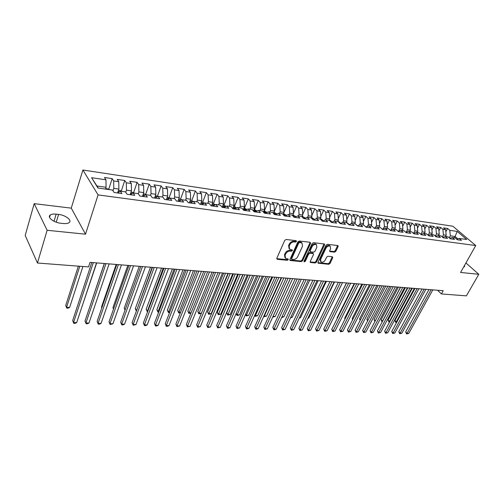 <?xml version="1.0" encoding="UTF-8"?>
<svg xmlns="http://www.w3.org/2000/svg" width="504" height="504" viewBox="0 0 504 504"><rect width="100%" height="100%" fill="white"/><g stroke="black" fill="none" stroke-linecap="round" stroke-linejoin="round"><path stroke-width="0.76" d="M296.51 241.429L296.169 240.66L286.146 239.494L284.741 240.389L276.822 258.25L277.332 259.321L287.318 260.284L288.275 259.673L288.162 259.006L285.585 258.432L285.056 255.383L285.711 253.909C286.751 252.025 288.219 251.08 290.128 251.087L291.406 251.219L292.37 250.601L292.257 249.927L289.706 249.348L289.157 246.223L289.825 244.736C290.871 242.833 292.351 241.888 294.254 241.901L295.546 242.052L296.51 241.429M289.094 248.667L288.603 245.587L289.271 244.1C290.317 242.197 291.791 241.252 293.693 241.271L294.985 241.416L295.999 240.641M276.728 258.659L286.776 259.642L287.771 258.911M284.974 257.746L284.508 254.741L285.163 253.273C286.203 251.383 287.671 250.444 289.573 250.444L290.852 250.583L291.866 249.827M334.511 252.164L335.828 251.313L338.115 246.532L337.976 245.574L327.411 244.289L326.075 245.146L318.018 262.275L318.15 263.201L328.715 264.298L330.019 263.453L332.741 257.758L332.331 256.731L327.959 256.271L326.642 257.128L325.288 259.969C324.041 261.923 322.598 262.59 320.979 261.979L320.613 259.503L325.924 248.239C327.165 246.28 328.602 245.599 330.227 246.204L330.605 248.762L329.717 250.639L329.855 251.591L334.511 252.164L333.931 251.553L335.248 250.702L337.642 245.473M443.224 290.701L90.04 262.357L88.54 266.931L37.46 263.019L47.13 230.278L85.516 234.19L98.072 194.909L475.738 245.542L460.58 272.45L478.8 274.308L466.395 295.861L441.409 293.945L443.224 290.701M310.584 243.363L310.124 242.279L299.269 241.019L297.889 241.901L289.92 259.529L290.077 260.474L301.222 261.633L302.57 260.763L310.584 243.363L310.124 242.279M313.532 242.676L324.387 243.999L324.532 244.969L316.474 262.124L315.151 262.981L310.357 262.445L310.218 261.513L313.457 254.558L313.305 253.607L309.998 253.184L308.65 254.054L305.285 261.33L304.126 261.859L304.019 261.204L312.171 243.545L313.532 242.676M98.072 194.909L82.908 170.018L452.894 226.233L475.738 245.542M108.725 189.227L112.165 178.643L104.479 177.496L105.96 179.808L91.57 177.698L97.94 188.023L112.524 190.058L114.074 192.478L121.918 193.561L120.343 191.148L125.496 191.867L127.09 194.273L134.763 195.332L133.15 192.938L138.203 193.643L139.828 196.024L147.351 197.064L145.7 194.689L150.652 195.376L152.315 197.744L159.68 198.759L157.998 196.403L162.842 197.077L164.543 199.433L171.763 200.422L170.043 198.085L174.8 198.746L176.532 201.083L183.607 202.054L181.856 199.729L186.518 200.384L188.282 202.703L195.218 203.654L193.435 201.348L198.003 201.984L199.798 204.284L206.602 205.222L204.788 202.929L209.267 203.553L211.094 205.84L217.766 206.76L215.926 204.485L220.324 205.097L222.169 207.364L228.715 208.272L226.85 206.01L231.16 206.608L233.037 208.864L239.457 209.746L237.567 207.503L241.8 208.095L243.697 210.332L249.997 211.201L248.088 208.971L252.239 209.551L254.161 211.774L260.341 212.625L258.407 210.414L262.483 210.981L264.43 213.186L270.497 214.024L268.544 211.825L272.544 212.386L274.51 214.578L280.47 215.397L278.492 213.211L282.416 213.759L284.401 215.939L290.254 216.745L288.263 214.578L292.118 215.113L294.122 217.281L299.867 218.068L297.858 215.914L301.644 216.443L303.666 218.591L309.311 219.372L307.283 217.23L311.006 217.747L313.041 219.883L318.591 220.651L316.543 218.522L320.197 219.032L322.251 221.155L327.701 221.905L325.641 219.788L329.238 220.292L331.304 222.403L336.659 223.14L334.58 221.036L338.115 221.533L340.2 223.625L345.461 224.349L343.369 222.264L346.846 222.749L348.944 224.828L354.117 225.54L352.012 223.467L355.427 223.946L357.538 226.012L362.622 226.712L360.505 224.652L363.863 225.124L365.986 227.178L370.988 227.865L368.859 225.817L372.166 226.277L374.296 228.318L379.216 228.999L377.074 226.964L380.325 227.417L382.467 229.446L387.305 230.114L385.157 228.091L388.351 228.539L390.506 230.555L395.268 231.21L393.107 229.2L396.251 229.641L398.412 231.645L403.093 232.287L400.926 230.29L404.019 230.725L406.192 232.716L410.798 233.352L408.624 231.368L411.667 231.79L413.847 233.768L418.383 234.392L416.197 232.426L419.196 232.842L421.382 234.807L425.842 235.418L423.65 233.465L426.604 233.875L428.797 235.828L433.188 236.433L430.989 234.486L433.894 234.889L436.092 236.836L440.42 237.428L438.215 235.494L441.076 235.891L443.281 237.825L447.539 238.411L445.328 236.489L448.144 236.88L450.356 238.795L454.551 239.375L452.334 237.466L455.106 237.85L457.323 239.759L461.456 240.326L459.232 238.423L456.662 239.192M112.165 178.643L113.671 180.942L118.755 181.686L118.9 189.082L117.646 192.874M121.3 190.953L124.772 180.514L117.237 179.393L118.755 181.686M124.772 180.514L126.309 182.801L131.298 183.532L131.462 190.852L130.164 194.695M133.617 192.641L137.12 182.347L129.742 181.251L131.298 183.532M137.12 182.347L138.701 184.621L143.583 185.34L143.772 192.591L142.456 196.39M145.7 194.298L149.228 184.149L141.996 183.072L143.583 185.34M149.228 184.149L150.841 186.404L155.635 187.11L155.843 194.292L154.514 198.047M157.544 195.924L161.104 185.913L154.01 184.861L155.635 187.11M161.104 185.913L162.748 188.149L167.448 188.843L167.674 195.962L166.333 199.678M169.161 197.524L172.746 187.646L165.784 186.606L167.448 188.843M172.746 187.646L174.422 189.869L179.027 190.543L179.273 197.593L177.918 201.272M180.552 199.093L184.162 189.34L177.339 188.326L179.027 190.543M184.162 189.34L185.869 191.552L190.386 192.213L190.657 199.2L189.284 202.841M191.722 200.661L195.363 191.003L188.666 190.008L190.386 192.213M195.363 191.003L197.102 193.202L201.531 193.851L201.814 200.775L200.434 204.372M202.684 202.192L206.357 192.635L199.786 191.659L201.531 193.851M206.357 192.635L208.114 194.821L212.468 195.458L212.77 202.318L211.378 205.884M213.444 203.698L217.142 194.242L210.691 193.284L212.468 195.458M217.142 194.242L218.925 196.409L223.196 197.032L223.511 203.837L222.132 207.32M224.003 205.172L227.726 195.81L221.401 194.872L223.196 197.032M227.726 195.81L229.541 197.965L233.73 198.582L234.064 205.323L232.766 208.536M234.373 206.621L238.121 197.354L231.909 196.434L233.73 198.582M238.121 197.354L239.954 199.496L244.068 200.101L244.415 206.779L243.199 209.746M244.553 208.051L248.321 198.872L242.222 197.965L244.068 200.101M248.321 198.872L250.179 201.002L254.218 201.594L254.583 208.215L253.443 210.949M254.552 209.45L258.344 200.359L252.353 199.471L254.218 201.594M258.344 200.359L260.221 202.476L264.191 203.055L264.568 209.62L263.504 212.134M264.373 210.823L268.185 201.827L262.3 200.951L264.191 203.055M268.185 201.827L270.087 203.925L273.981 204.498L274.371 211.006L273.376 213.318M274.025 212.171L277.855 203.263L272.072 202.4L273.981 204.498M277.855 203.263L279.77 205.349L283.601 205.909L284.004 212.36L283.078 214.483M279.77 205.349L280.167 211.825L284.004 212.36L287.349 204.674L281.673 203.83L283.601 205.909M287.349 204.674L289.29 206.747L293.051 207.295L293.467 213.696L292.603 215.643M293.448 213.394L296.686 206.06L291.104 205.229L293.051 207.295M296.686 206.06L298.639 208.121L302.337 208.662L302.759 215.006L301.965 216.783M302.721 214.427L305.859 207.421L300.371 206.608L302.337 208.662M305.859 207.421L307.831 209.469L311.459 210.004L311.9 216.298L311.163 217.917M311.844 215.454L314.874 208.763L309.488 207.963L311.459 210.004M314.874 208.763L316.858 210.798L320.431 211.321L320.884 217.564L320.204 219.038M320.802 216.474L323.738 210.08L318.44 209.292L320.431 211.321M323.738 210.08L325.741 212.102L329.251 212.619L329.711 218.805L329.03 220.261M329.61 217.489L332.457 211.378L327.247 210.603L329.251 212.619M332.457 211.378L334.467 213.381L337.919 213.891L338.392 220.034L337.712 221.477M338.272 218.497L341.025 212.65L335.903 211.888L337.919 213.891M341.025 212.65L343.054 214.647L346.45 215.145L346.928 221.237L346.248 222.667M346.79 219.498L349.455 213.898L344.415 213.154L346.45 215.145M349.455 213.898L351.496 215.882L354.835 216.374L355.32 222.422L354.64 223.833M355.169 220.494L357.745 215.132L352.787 214.395L354.835 216.374M357.745 215.132L359.799 217.104L363.082 217.589L363.579 223.581L362.899 224.986M363.403 221.477L365.904 216.342L361.028 215.618L363.082 217.589M365.904 216.342L367.964 218.308L371.196 218.78L371.706 224.727L371.02 226.12M371.511 222.459L373.93 217.539L369.13 216.821L371.196 218.78M373.93 217.539L376.003 219.486L379.178 219.952L379.695 225.855L379.008 227.235M379.481 223.423L381.824 218.711L377.105 218.012L379.178 219.952M381.824 218.711L383.909 220.645L387.034 221.105L387.557 226.964L386.87 228.331M387.33 224.387L389.598 219.864L384.949 219.177L387.034 221.105M389.598 219.864L391.69 221.792L394.771 222.245L395.3 228.054L394.613 229.414M395.054 225.338L397.246 221.004L392.673 220.324L394.771 222.245M397.246 221.004L399.351 222.913L402.381 223.36L402.916 229.131L402.23 230.473M402.652 226.277L404.781 222.119L400.277 221.451L402.381 223.36M404.781 222.119L406.886 224.022L409.872 224.463L410.414 230.189L409.727 231.519M410.13 227.209L412.196 223.222L407.761 222.566L409.872 224.463M412.196 223.222L414.313 225.112L417.249 225.546L417.797 231.229L417.11 232.552M417.501 228.136L419.492 224.305L415.126 223.656L417.249 225.546M419.492 224.305L421.615 226.189L424.507 226.611L425.067 232.256L424.374 233.566M424.752 229.049L426.686 225.376L422.384 224.74L424.507 226.611M426.686 225.376L428.816 227.247L431.663 227.663L432.224 233.264L431.531 234.562M431.89 229.95L433.761 226.428L429.528 225.798L431.663 227.663M433.761 226.428L435.903 228.287L438.707 228.696L439.274 234.259L438.581 235.544M438.927 230.845L440.735 227.462L436.565 226.844L438.707 228.696M440.735 227.462L442.877 229.314L445.643 229.717L446.216 235.236L445.53 236.515M445.851 231.733L447.609 228.482L443.501 227.877L445.643 229.717M447.609 228.482L449.757 230.322L457.204 231.418L466.698 239.469L459.232 238.423M452.334 237.466L449.726 238.247M454.4 237.749L455.093 236.489L450.337 235.815L449.24 237.831M449.757 230.322L450.337 235.815M457.204 231.418L455.093 236.489L457.84 238.839M445.328 236.489L442.676 237.296M446.216 235.236L443.457 234.845L442.304 236.968M442.877 229.314L443.457 234.845M438.215 235.494L435.525 236.326M439.274 234.259L436.47 233.862L435.267 236.105M435.903 228.287L436.47 233.862M430.989 234.486L428.255 235.343M432.224 233.264L429.376 232.861L428.123 235.229M428.816 227.247L429.376 232.861M423.65 233.465L420.871 234.347M425.067 232.256L422.176 231.846L420.859 234.341M421.615 226.189L422.176 231.846M416.197 232.426L413.368 233.339M417.797 231.229L414.861 230.813L413.582 233.27M414.313 225.112L414.861 230.813M408.624 231.368L405.751 232.306M410.414 230.189L407.434 229.767L406.192 232.161M406.886 224.022L407.434 229.767M400.926 230.29L398.009 231.267M402.916 229.131L399.886 228.703L398.689 231.04M399.351 222.913L399.886 228.703M393.107 229.2L390.134 230.208M395.3 228.054L392.219 227.619L391.072 229.893M391.69 221.792L392.219 227.619M385.157 228.091L382.133 229.131M387.557 226.964L384.432 226.523L383.33 228.722M383.909 220.645L384.432 226.523M377.074 226.964L374 228.041M379.695 225.855L376.513 225.408L375.461 227.531M376.003 219.486L376.513 225.408M368.859 225.817L365.734 226.932M371.706 224.727L368.468 224.274L367.466 226.315M367.964 218.308L368.468 224.274M360.505 224.652L357.323 225.805M363.579 223.581L360.291 223.121L359.346 225.074M359.799 217.104L360.291 223.121M352.012 223.467L348.774 224.658M355.32 222.422L351.981 221.949L351.086 223.808M351.496 215.882L351.981 221.949M343.369 222.264L340.074 223.499M346.928 221.237L343.533 220.758L342.695 222.516M343.054 214.647L343.533 220.758M334.58 221.036L331.223 222.321M338.392 220.034L334.933 219.542L334.158 221.199M334.467 213.381L334.933 219.542M325.641 219.788L322.22 221.117M329.711 218.805L326.195 218.314L325.483 219.851M325.741 212.102L326.195 218.314M316.543 218.522L313.085 219.889M320.884 217.564L317.306 217.06L316.632 218.534M316.858 210.798L317.306 217.06M307.283 217.23L303.849 218.616M311.9 216.298L308.265 215.781L307.591 217.274M307.831 209.469L308.265 215.781M297.858 215.914L294.443 217.325M302.759 215.006L299.061 214.483L298.393 215.989M298.639 208.121L299.061 214.483M288.263 214.578L284.873 216.002M293.467 213.696L289.699 213.167L289.031 214.685M289.29 206.747L289.699 213.167M278.492 213.211L275.127 214.66M280.167 211.825L279.506 213.356M268.544 211.825L265.205 213.293M274.371 211.006L270.472 210.452L269.81 212.001M270.087 203.925L270.472 210.452M258.407 210.414L255.1 211.901M264.568 209.62L260.593 209.059L259.938 210.622M260.221 202.476L260.593 209.059M248.088 208.971L244.805 210.483M254.583 208.215L250.538 207.642L249.883 209.223M250.179 201.002L250.538 207.642M237.567 207.503L234.322 209.04M244.415 206.779L240.301 206.199L239.646 207.793M239.954 199.496L240.301 206.199M226.85 206.01L223.637 207.572M234.064 205.323L229.868 204.731L229.219 206.338M229.541 197.965L229.868 204.731M215.926 204.485L212.751 206.067M223.511 203.837L219.24 203.232L218.597 204.857M218.925 196.409L219.24 203.232M204.788 202.929L201.65 204.542M212.77 202.318L208.41 201.707L207.774 203.345M208.114 194.821L208.41 201.707M193.435 201.348L190.336 202.98M201.814 200.775L197.379 200.151L196.743 201.808M197.102 193.202L197.379 200.151M181.856 199.729L178.794 201.392M190.657 199.2L186.127 198.563L185.504 200.239M185.869 191.552L186.127 198.563M170.043 198.085L167.026 199.773M179.273 197.593L174.661 196.944L174.044 198.639M174.422 189.869L174.661 196.944M157.998 196.403L155.024 198.116M167.674 195.962L162.968 195.294L162.357 197.014M162.748 188.149L162.968 195.294M145.7 194.689L142.777 196.434M155.843 194.292L151.042 193.618L150.438 195.35M150.841 186.404L151.042 193.618M133.15 192.938L130.284 194.708M143.772 192.591L138.877 191.898L138.254 193.719M138.701 184.621L138.877 191.898M120.343 191.148L117.527 192.956M131.462 190.852L126.466 190.153L125.761 192.263M126.309 182.801L126.466 190.153M118.9 189.082L113.803 188.364L113.003 190.802M113.671 180.942L113.803 188.364M437.548 290.241L441.409 293.945M478.8 274.308L465.929 262.956M85.516 234.19L71.253 208.139L34.19 203.654L47.13 230.278M34.19 203.654L25.2 235.456L37.46 263.019M71.253 208.139L82.908 170.018M105.96 179.808L106.079 187.274L96.944 185.989L98.23 188.068M106.079 187.274L105.493 189.082M91.57 177.698L96.944 185.989M56.152 214.143C53.468 213.866 51.509 214.15 50.255 215.013C46.815 217.186 53.77 222.648 60.852 223.259L63.315 223.524C65.942 223.782 67.857 223.493 69.061 222.648C72.45 220.437 65.57 215.082 58.59 214.427L56.152 214.143L54.029 221.275M463.705 266.899L464.556 266.635L464.568 265.375M289.819 259.938L300.668 260.996L302.016 260.133L310.017 242.739M299.666 242.525L298.702 243.142L291.696 258.59L291.81 259.251L293.378 259.466C295.25 259.453 296.698 258.521 297.732 256.662L302.526 246.154L301.997 243.023L299.666 242.525L299.099 241.895L298.135 242.512L298.702 243.142M291.677 259.094L291.148 257.947L298.135 242.512M302.028 243.048L301.43 242.393L300.441 242.046L301.008 242.676M299.099 241.895L300.441 242.046M310.666 262.546L310.111 261.923L314.591 262.351L315.913 261.5L324.066 243.898M312.921 253.178L309.431 252.554L308.089 253.424L304.731 260.694L305.285 261.33M303.988 261.293L304.731 260.694M316.846 247.269L316.436 244.679C314.761 244.056 313.293 244.736 312.033 246.733L310.168 250.778L310.622 251.836L313.633 252.157L314.975 251.294L316.846 247.269M316.354 244.591L315.863 244.062C314.187 243.432 312.726 244.112 311.466 246.109L312.033 246.733M310.136 251.528L309.601 250.148L311.466 246.109M329.603 251.074L333.931 251.553M330.107 246.072L329.654 245.587C328.028 244.988 326.592 245.662 325.345 247.621L325.924 248.239M320.512 261.469L320.046 258.873L325.345 247.621M317.911 262.678L328.142 263.674L329.446 262.83L332.275 256.725M109.255 189.605L108.41 189.006L105.645 188.616M78.347 266.15L65.715 305.449L66.566 307.308L69.628 307.44L82.908 266.503M79.796 266.263L66.566 307.308L66.799 308.127L65.715 305.449M69.628 307.44L68.021 308.177L66.799 308.127M91.778 262.496L72.664 320.588L73.552 322.529L93.328 262.622M76.671 322.629L75.02 323.366L73.773 323.329L73.552 322.529L76.671 322.629L96.516 262.88M73.773 323.329L72.664 320.588M121.886 191.369L121.042 190.77L118.459 190.411M81.541 307.969L96.718 262.893M134.266 193.095L133.421 192.503L131.021 192.169M104.284 263.504L89.838 306.684M104.397 263.51L85.012 321.01L85.926 322.932L105.979 263.636M88.987 323.033L87.337 323.763L86.115 323.726L85.926 322.932L88.987 323.033L109.103 263.888M86.115 323.726L85.012 321.01M116.77 264.506L97.127 321.42L98.066 323.329L118.39 264.632M101.065 323.423L99.427 324.148L98.223 324.11L98.066 323.329L101.065 323.423L121.451 264.877M98.223 324.11L97.127 321.42M146.399 194.783L145.555 194.197L143.325 193.889M116.166 264.455L101.468 307.081L101.833 307.786M144.617 195.338L144.182 195.596M101.783 307.925L101.468 307.081M158.3 196.447L155.389 195.577M127.827 265.387L112.953 307.604L113.602 308.826M156.876 197.051L156.19 197.448M113.507 309.103L112.953 307.604M128.904 265.476L109.015 321.823L109.979 323.713L130.549 265.608M112.921 323.807L110.105 324.488L109.979 323.713L112.921 323.807L133.554 265.847M110.105 324.488L109.015 321.823M140.799 266.433L120.677 322.22L121.666 324.097L142.481 266.566M124.557 324.192L122.919 324.897L121.766 324.859L121.666 324.097L124.557 324.192L145.423 266.805M121.766 324.859L120.677 322.22M170.012 198.103L167.215 197.228M139.268 266.307L124.23 308.114L125.156 309.809M168.827 198.765L167.964 198.702L167.983 199.238M125.023 310.18L124.23 308.114M152.473 267.366L132.13 322.61L133.144 324.469L154.18 267.504M135.979 324.563L133.213 325.225L133.144 324.469L135.979 324.563L157.065 267.737M133.213 325.225L132.13 322.61M181.654 199.842L180.571 199.099L178.813 198.853M150.501 267.208L135.305 308.618L136.628 310.395M180.501 200.466L179.474 200.296L179.537 200.989M152.132 267.341L136.357 311.132M136.351 311.144L135.305 308.618M163.92 268.286L143.369 322.995L144.402 324.834L165.659 268.424M147.187 324.923L145.561 325.622L144.446 325.584L144.402 324.834L147.187 324.923L168.493 268.651M144.446 325.584L143.369 322.995M193.076 201.537L191.797 200.668L190.184 200.441M161.532 268.096L146.185 309.116L147.193 310.861L147.918 310.892M191.911 202.148L190.77 201.858L190.871 202.703M163.189 268.229L147.231 311.623L146.185 309.116M147.634 311.642L147.231 311.623M204.271 203.194L202.81 202.211L201.348 202.003M172.362 268.966L156.876 309.601L157.903 311.333L158.999 311.384M203.074 203.811L201.846 203.389L201.984 204.372M174.044 269.098L157.916 312.089L156.876 309.601M158.716 312.121L157.916 312.089M215.258 204.819L213.62 203.723L212.291 203.534M182.996 269.816L167.378 310.08L168.424 311.8L169.879 311.863M213.986 205.449L212.713 204.895L212.883 206.004M184.703 269.955L168.412 312.543L167.378 310.08M169.627 312.512L168.412 312.543M226.031 206.407L224.236 205.204L223.039 205.04M193.442 270.654L177.698 310.546L178.762 312.253L180.571 312.335M224.683 207.062L223.379 206.375L223.568 207.56M195.174 270.793L178.725 312.99L177.698 310.546M180.401 312.757L178.725 312.99M236.603 207.963L234.65 206.665L233.579 206.514M203.711 271.48L187.841 311.012L188.918 312.707L191.066 312.801M235.179 208.637L233.856 207.824L234.051 209.002M205.462 271.618L188.861 313.431L187.841 311.012M190.984 313.003L188.861 313.431M243.93 207.963L246.96 209.488M213.797 272.286L197.814 311.466L198.91 313.148L201.379 313.255L218.062 272.632L196.636 324.809L197.763 326.573L219.92 272.777M245.473 210.174L244.131 209.248L244.339 210.42M215.567 272.431L198.828 313.866L197.814 311.466M201.379 313.255L198.828 313.866M254.098 209.381L257.09 211.006M223.707 273.086L207.617 311.913L208.725 313.576L211.157 313.683L227.953 273.426M255.585 211.686L254.23 210.647L254.444 211.812M225.496 273.231L208.631 314.294L207.617 311.913M211.157 313.683L208.631 314.294M264.077 210.779L267.026 212.493M233.447 273.867L217.256 312.348L218.383 314.005L220.771 314.112L237.674 274.207M265.507 213.161L265.312 212.537L264.146 212.02L264.348 213.097M235.255 274.012L218.263 314.71L217.256 312.348M220.771 314.112L218.263 314.71M273.88 212.153L276.778 213.954M243.029 274.636L226.737 312.782L227.877 314.42L230.227 314.527L247.225 274.97M275.253 214.609L275.033 213.879L273.88 213.368L273.974 213.986M244.849 274.781L227.739 315.126L226.737 312.782M230.227 314.527L227.739 315.126M283.506 213.494L286.348 215.378M284.823 215.996L284.584 215.202L283.45 214.698M254.287 275.537L237.214 314.836L239.526 314.937L256.618 275.726M236.181 313.368L237.214 314.836L237.063 315.529L236.143 313.457M239.526 314.937L237.063 315.529M292.969 214.824L295.753 216.783M294.21 217.287L293.971 216.499L292.906 215.964M263.56 276.28L246.399 315.239L248.674 315.34L265.854 276.469M245.624 314.162L246.399 315.239L246.229 315.932L245.498 314.452M248.674 315.34L246.229 315.932M302.261 216.121L304.989 218.156M303.37 218.276L302.394 217.243M272.683 277.011L255.44 315.636L257.676 315.737L274.938 277.194M254.911 314.924L255.44 315.636L255.251 316.323L254.696 315.409M257.676 315.737L255.251 316.323M311.396 217.4L313.601 218.711L314.061 219.505M312.285 219.089L311.85 218.635M281.654 277.736L264.329 316.033L266.534 316.128L283.872 277.912M264.052 315.655L264.127 316.707L263.781 316.247M266.534 316.128L264.127 316.707M320.38 218.654L322.478 219.946L322.976 220.828M290.474 278.441L273.08 316.418L275.247 316.512L292.66 278.618M273.036 316.361L272.765 316.959M275.247 316.512L272.859 317.085M329.219 219.889L331.21 221.162L331.739 222.119M281.988 316.808L283.828 316.89L301.304 279.31M283.828 316.89L281.679 317.47M337.875 221.13L339.797 222.352L340.358 223.392M290.814 317.199L292.27 317.262L309.815 279.991M292.27 317.262L290.506 317.854M346.393 222.358L348.239 223.524L348.825 224.639M299.496 317.583L300.579 317.633L318.188 280.665M300.579 317.633L299.212 318.175M355.509 224.028L357.059 225.546M355.364 223.94L354.772 223.562M308.038 317.961L308.769 317.993L326.428 281.327M308.769 317.993L307.849 318.352M364.329 225.572L365.054 226.277M363.541 225.08L363.012 224.746M316.449 318.333L316.827 318.345L334.543 281.975M316.827 318.345L316.348 318.534M371.587 226.202L371.12 225.912M324.721 318.698L342.525 282.618M379.499 227.304L379.096 227.052M346.456 282.933L329.452 317.545M175.159 269.186L154.413 323.373L155.465 325.193L176.917 269.331M158.199 325.282L156.574 325.975L155.484 325.937L155.465 325.193L158.199 325.282L179.701 269.552M155.484 325.937L154.413 323.373M186.184 270.075L165.249 323.738L166.32 325.546L187.967 270.22M169.01 325.634L167.391 326.321L166.314 326.283L166.32 325.546L169.01 325.634L190.701 270.434M166.314 326.283L165.249 323.738M197.007 270.944L175.896 324.104L176.986 325.893L198.815 271.089M179.626 325.981L176.961 326.624L176.986 325.893L179.626 325.981L201.499 271.303M176.961 326.624L175.896 324.104M207.635 271.795L186.36 324.456L187.469 326.239L209.462 271.94M190.058 326.321L187.412 326.957L187.469 326.239L190.058 326.321L212.096 272.154M187.412 326.957L186.36 324.456M200.308 326.655L197.681 327.285L197.763 326.573L200.308 326.655L222.503 272.985M197.681 327.285L196.636 324.809M228.312 273.452L206.734 325.149L207.875 326.901L230.189 273.603M210.376 326.983L207.78 327.606L207.875 326.901L210.376 326.983L232.728 273.811M207.78 327.606L206.734 325.149M238.379 274.264L216.663 325.489L217.816 327.222L240.276 274.415M220.273 327.304L217.697 327.928L217.816 327.222L220.273 327.304L242.764 274.611M217.697 327.928L216.663 325.489M248.27 275.058L226.416 325.823L227.588 327.543L250.179 275.209M230.007 327.619L228.413 328.268L227.449 328.236L227.588 327.543L230.007 327.619L252.63 275.404M227.449 328.236L226.416 325.823M257.985 275.833L236.011 326.145L237.195 327.852L259.913 275.99M239.57 327.934L237.037 328.545L237.195 327.852L239.57 327.934L262.319 276.186M237.037 328.545L236.011 326.145M267.536 276.601L245.442 326.466L246.639 328.161L269.483 276.759M248.976 328.236L247.395 328.873L246.462 328.841L246.639 328.161L248.976 328.236L271.845 276.948M246.462 328.841L245.442 326.466M276.916 277.351L254.715 326.781L255.925 328.463L278.882 277.509M258.224 328.539L256.649 329.169L255.73 329.137L255.925 328.463L258.224 328.539L281.207 277.698M255.73 329.137L254.715 326.781M286.146 278.095L263.838 327.096L265.06 328.759L288.118 278.252M267.322 328.835L264.852 329.433L265.06 328.759L267.322 328.835L290.405 278.435M264.852 329.433L263.838 327.096M295.218 278.819L272.809 327.398L274.05 329.055L297.202 278.983M276.268 329.125L274.705 329.748L273.817 329.717L274.05 329.055L276.268 329.125L299.452 279.159M273.817 329.717L272.809 327.398M304.132 279.537L281.642 327.701L282.889 329.345L306.136 279.701M285.075 329.414L282.637 330L282.889 329.345L285.075 329.414L308.347 279.877M282.637 330L281.642 327.701M312.902 280.243L290.329 327.997L291.583 329.629L314.918 280.4M293.738 329.698L291.318 330.277L291.583 329.629L293.738 329.698L317.092 280.577M291.318 330.277L290.329 327.997M321.533 280.936L298.872 328.287L300.138 329.906L323.562 281.093M302.261 329.975L299.861 330.548L300.138 329.906L302.261 329.975L325.697 281.27M299.861 330.548L298.872 328.287M330.019 281.616L307.289 328.57L308.561 330.177L332.054 281.78M310.647 330.246L308.272 330.819L308.561 330.177L310.647 330.246L334.158 281.95M308.272 330.819L307.289 328.57M338.367 282.284L315.567 328.854L316.852 330.448L340.414 282.448M318.906 330.517L316.55 331.084L316.852 330.448L318.906 330.517L342.487 282.618M316.55 331.084L315.567 328.854M346.582 282.946L323.719 329.131L325.011 330.712L348.642 283.109M327.033 330.781L324.696 331.342L325.011 330.712L327.033 330.781L350.677 283.273M324.696 331.342L323.719 329.131M354.665 283.594L331.745 329.402L333.049 330.977L356.738 283.758M335.034 331.04L332.716 331.601L333.049 330.977L335.034 331.04L358.741 283.922M332.716 331.601L331.745 329.402M362.622 284.231L339.646 329.673L340.956 331.235L364.701 284.401M342.915 331.298L340.609 331.853L340.956 331.235L342.915 331.298L366.673 284.558M340.609 331.853L339.646 329.673M387.286 228.388L386.946 228.18M354.218 283.557L337.094 317.803L337.384 318.137M337.258 318.383L337.094 317.803M370.453 284.861L347.432 329.937L348.749 331.487L372.544 285.025M350.677 331.55L348.39 332.098L348.749 331.487L350.677 331.55L374.485 285.182M348.39 332.098L347.432 329.937M361.866 284.168L344.704 318.15L345.19 318.711M344.982 319.127L344.704 318.15M378.164 285.478L355.093 330.202L356.423 331.739L380.262 285.648M358.319 331.796L356.051 332.344L356.423 331.739L358.319 331.796L382.171 285.799M356.051 332.344L355.093 330.202M369.394 284.773L352.201 318.49L352.882 319.271M352.579 319.857L352.201 318.49M385.755 286.089L362.647 330.454L363.976 331.985L387.859 286.253M365.847 332.041L363.598 332.583L363.976 331.985L365.847 332.041L389.737 286.404M363.598 332.583L362.647 330.454M376.816 285.371L359.585 318.83L360.454 319.813M360.121 320.456L359.585 318.83M393.233 286.688L370.087 330.712L371.423 332.224L395.344 286.858M373.269 332.287L371.026 332.823L371.423 332.224L373.269 332.287L397.196 287.003M371.026 332.823L370.087 330.712M384.124 285.957L366.868 319.158L367.92 320.336M367.58 320.985L366.868 319.158M400.592 287.28L377.414 330.958L378.756 332.464L402.709 287.45M380.57 332.52L378.353 333.056L378.756 332.464L380.57 332.52L404.536 287.595M378.353 333.056L377.414 330.958M391.325 286.537L374.037 319.486L375.272 320.846M374.926 321.495L374.037 319.486M407.843 287.86L384.634 331.204L385.982 332.697L409.966 288.03M387.771 332.753L385.566 333.289L385.982 332.697L387.771 332.753L411.762 288.175M385.566 333.289L384.634 331.204M398.418 287.104L381.112 319.807L382.567 321.25M400.447 287.267L382.423 321.243L382.019 321.836L381.112 319.807M414.987 288.433L391.747 331.449L393.107 332.93L417.117 288.603M394.871 332.986L392.679 333.516L393.107 332.93L394.871 332.986L418.887 288.748M392.679 333.516L391.747 331.449M405.411 287.664L388.08 320.122L389.794 321.565M407.446 287.828L389.397 321.546L388.987 322.138L388.08 320.122M389.479 322.157L388.987 322.138M422.024 289L398.765 331.689L400.126 333.157L424.154 289.17M401.864 333.213L399.691 333.736L400.126 333.157L401.864 333.213L425.899 289.309M399.691 333.736L398.765 331.689M412.304 288.219L394.953 320.437L396.276 321.854L396.919 321.88M414.345 288.382L396.276 321.854L395.861 322.434L395.331 321.873L394.953 320.437M396.616 322.44L395.861 322.434M428.954 289.554L405.676 331.922L407.043 333.383L431.096 289.724M408.757 333.44L406.596 333.957L407.043 333.383L408.757 333.44L432.81 289.863M406.596 333.957L405.676 331.922M293.693 241.271L294.254 241.901M289.271 244.1L289.825 244.736M288.603 245.587L289.157 246.223M290.852 250.583L291.406 251.219M289.573 250.444L290.128 251.087M285.163 253.273L285.711 253.909M284.508 254.741L285.056 255.383M286.776 259.642L287.318 260.284M276.791 258.672L277.332 259.321M294.985 241.416L295.546 242.052M302.016 260.133L302.57 260.763M300.668 260.996L301.222 261.633M289.857 259.944L290.411 260.587M291.148 257.947L291.696 258.59M323.959 244.352L324.532 244.969M315.913 261.5L316.474 262.124M314.591 262.351L315.151 262.981M312.442 252.876L313.009 253.506M309.431 252.554L309.998 253.184M308.089 253.424L308.65 254.054M309.601 250.148L310.168 250.778M329.61 251.118L330.139 251.685M320.046 258.873L320.613 259.503M332.168 257.141L332.741 257.758M329.446 262.83L330.019 263.453M328.142 263.674L328.715 264.298M317.911 262.697L318.452 263.302M337.529 245.921L338.115 246.532M335.248 250.702L335.828 251.313M56.259 222.207L58.59 214.427M119.467 191.709L118.093 191.52M132.262 193.486L130.649 193.265M144.793 195.231L142.947 194.972M157.072 196.938L155.005 196.648M169.111 198.607L166.83 198.292M180.904 200.246L178.422 199.905M192.471 201.858L189.794 201.487M203.811 203.433L200.951 203.036M214.937 204.977L211.894 204.555M225.849 206.495L222.636 206.048M236.559 207.982L233.176 207.509M234.908 208.763L235.078 208.347M246.878 209.418L243.526 208.952M245.102 210.351L245.341 209.771M256.92 210.811L253.688 210.363M255.106 211.901L255.415 211.163M266.78 212.178L263.668 211.749M265.003 213.268L265.312 212.537M276.463 213.526L273.464 213.11M274.724 214.603L275.033 213.879M285.976 214.849L283.091 214.446M284.306 215.838L284.584 215.202M295.331 216.147L292.742 215.788M293.788 216.915L293.971 216.499M304.517 217.426L302.274 217.111M313.551 218.679L311.642 218.415M322.434 219.914L320.84 219.694M331.159 221.124L329.881 220.947M339.746 222.321L338.764 222.182M348.188 223.493L347.502 223.398M356.498 224.645L356.082 224.589M301.43 242.393L301.997 243.023M312.745 252.983L313.305 253.607M315.863 244.062L316.436 244.679M329.654 245.587L330.227 246.204M49.562 217.375L50.255 215.013"/></g></svg>
